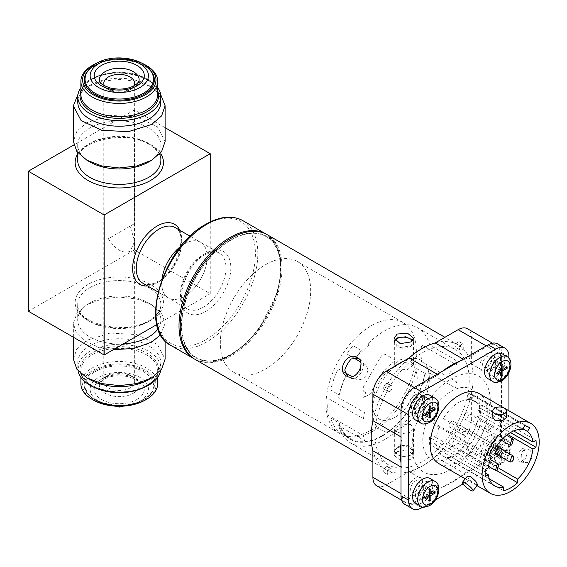 <?xml version="1.0" encoding="UTF-8"?>
<svg xmlns="http://www.w3.org/2000/svg" width="567" height="567" viewBox="0 0 567 567"><rect width="100%" height="100%" fill="white"/><g stroke="black" fill="none" stroke-linecap="round" stroke-linejoin="round"><path stroke-width="0.43" stroke-dasharray="2.83 2.13" d="M133.295 393.25A19.895 11.482 0 0 0 139.121 384.986A19.895 11.482 0 0 0 133.039 376.864A19.895 11.482 0 0 0 105.419 376.864A19.895 11.482 0 0 0 105.164 377.005A19.895 11.482 0 0 0 99.338 384.986A19.895 11.482 0 0 0 111.501 395.709A19.895 11.482 0 0 0 133.295 393.25M130.148 387.856A15.437 8.909 180 0 1 108.318 387.856A15.437 8.909 180 0 1 108.318 375.255A15.437 8.909 180 0 1 108.517 375.141A15.437 8.909 180 0 1 129.942 375.141A15.437 8.909 180 0 1 130.148 387.856M145.237 400.068A36.699 21.185 0 0 0 145.237 370.109A36.699 21.185 0 0 0 93.342 370.109A36.699 21.185 0 0 0 93.342 400.068M157.704 383.689A38.414 22.177 0 0 0 133.989 363.199A38.414 22.177 0 0 0 92.13 368.004A38.414 22.177 0 0 0 80.883 383.689M160.596 370.591A41.497 23.956 0 0 0 160.787 368.288A41.497 23.956 0 0 0 135.173 346.153A41.497 23.956 0 0 0 89.947 351.349A41.497 23.956 0 0 0 77.792 368.288A41.497 23.956 0 0 0 77.998 370.662M148.632 379.628A41.497 23.956 0 0 0 160.787 362.689A41.497 23.956 0 0 0 135.173 340.554A41.497 23.956 0 0 0 89.947 345.742A41.497 23.956 0 0 0 77.792 362.689A41.497 23.956 0 0 0 89.947 379.628M73.363 359.031L76.857 348.875L86.794 340.285L110.296 333.049L136.81 334.594L157.371 344.382L165.103 359.131M160.659 334.75L165.103 323.396L161.623 313.31L151.729 304.755L136.86 299.022L119.29 297.016L101.706 299.036L86.794 304.791L76.857 313.374L73.363 323.495L76.318 332.836L84.788 340.944L97.687 346.806L113.343 349.669M158.023 328.725A41.582 24.005 0 0 0 160.879 319.979A41.582 24.005 0 0 0 148.696 303.005A41.582 24.005 0 0 0 89.884 303.005L86.794 304.791M148.696 161.942A41.582 24.005 0 0 0 160.879 144.961A41.582 24.005 0 0 0 135.208 122.784A41.582 24.005 0 0 0 89.884 127.986A41.582 24.005 0 0 0 77.707 144.961A41.582 24.005 0 0 0 89.884 161.942M165.103 141.481L157.385 126.739L136.81 116.937L110.289 115.392L86.794 122.635L76.857 131.225L73.363 141.381M160.787 102.258A41.497 23.956 0 0 0 148.639 85.319A41.497 23.956 0 0 0 133.344 79.713A41.497 23.956 0 0 0 105.093 79.749A41.497 23.956 0 0 0 89.947 85.319L86.794 87.141L101.691 81.386L119.276 79.359L136.853 81.372L151.729 87.105L160.589 94.32M89.947 85.319A41.497 23.956 0 0 0 77.792 102.258M78.005 94.25L86.794 87.141M157.704 87.594A41.497 23.956 0 0 0 89.947 79.72A41.497 23.956 0 0 0 80.883 87.594M139.121 79.89A19.895 11.482 180 0 1 133.295 87.871A19.895 11.482 180 0 1 133.039 88.013A19.895 11.482 180 0 1 105.419 88.013A19.895 11.482 180 0 1 99.338 79.89M104.378 85.745A15.437 8.909 0 0 0 108.517 89.735A15.437 8.909 0 0 0 129.942 89.735A15.437 8.909 0 0 0 130.148 89.621A15.437 8.909 0 0 0 134.081 85.745A15.437 8.909 0 0 1 130.141 89.621A15.437 8.909 0 0 1 104.378 85.745M158.009 291.955L168.392 297.944A32.156 18.562 120 0 0 184.466 296.357A32.156 18.562 120 0 0 205.474 268.021A32.156 18.562 120 0 0 200.541 242.258L219.337 253.109C218.203 252.478 214.638 249.927 204.978 254.867C184.558 264.817 174.53 305.117 187.188 308.795A32.156 18.562 -60 0 1 182.255 283.032A32.156 18.562 -60 0 1 203.262 254.696A32.156 18.562 -60 0 1 219.337 253.109A32.156 18.562 -60 0 1 224.263 278.872A32.156 18.562 -60 0 1 203.262 307.208A32.156 18.562 -60 0 1 187.188 308.795L168.392 297.944A32.156 18.562 120 0 1 161.971 279.311A32.156 18.562 120 0 0 168.392 297.944A32.156 18.562 120 0 0 184.466 296.357A32.156 18.562 120 0 0 205.474 268.021A32.156 18.562 120 0 0 200.541 242.258A32.156 18.562 120 0 0 184.466 243.845A32.156 18.562 120 0 0 181.192 246.014A32.156 18.562 120 0 1 184.466 243.845A32.156 18.562 120 0 1 200.541 242.258L190.165 236.262M165.103 127.66L134.45 109.963L134.45 249.976L210.237 293.727L210.237 221.938M156.839 324.558L210.237 293.727M141.835 63.135A36.699 21.185 0 0 0 96.751 63.135M146.456 65.574A38.414 22.177 0 0 0 92.13 65.574M134.45 109.963L73.788 144.982M28.35 311.233L134.45 249.976M89.884 303.005A41.582 24.005 0 0 0 77.707 319.979A41.582 24.005 0 0 0 123.379 343.871M130.141 387.856A15.437 8.909 180 0 1 113.322 389.784A15.437 8.909 180 0 1 103.796 381.556A15.437 8.909 180 0 1 108.318 375.255A15.437 8.909 180 0 1 125.137 373.32A15.437 8.909 180 0 1 134.662 381.556A15.437 8.909 180 0 1 130.141 387.856M130.141 251.337C122.869 253.938 115.59 249.735 108.318 238.735L130.141 226.134C136.03 222.739 136.03 222.739 130.141 226.134C136.03 222.739 136.03 222.739 130.141 226.134L134.662 241.351L130.141 251.337M231.152 354.46A70.308 40.59 120 0 0 280.863 268.354A70.308 40.59 120 0 0 231.152 239.65A70.308 40.59 120 0 0 181.433 325.756A70.308 40.59 120 0 0 231.152 354.46M326.032 403.988A63.88 36.876 -60 0 1 353.914 339.704A63.88 36.876 -60 0 1 403.137 322.595A63.88 36.876 -60 0 1 416.369 351.831A63.88 36.876 -60 0 1 388.487 416.114A63.88 36.876 -60 0 1 339.264 433.231A63.88 36.876 -60 0 1 326.032 403.988M310.673 290.814A63.88 36.876 120 0 0 297.441 261.571A63.88 36.876 120 0 0 248.218 278.68A63.88 36.876 120 0 0 220.336 342.964A63.88 36.876 120 0 0 233.569 372.207A63.88 36.876 120 0 0 282.791 355.091A63.88 36.876 120 0 0 310.673 290.814M397.084 451.665L394.249 455.351L400.231 460.326L410.791 459.575L413.627 455.351L407.645 449.992L397.084 451.665M397.084 447.81L394.249 451.481L400.231 456.449L410.791 455.726L413.627 451.481L407.645 446.109L397.084 447.81M428.539 398.636C439.078 403.959 427.709 423.669 417.822 417.206C408.162 412.4 419.509 392.676 428.539 398.636L426.15 397.261C436.732 402.605 425.342 422.309 415.434 415.824C413.003 414.328 411.791 411.975 411.791 408.772C410.735 403.222 412.875 399.515 418.219 397.63C420.99 396.028 423.634 395.908 426.15 397.261M435.165 342.936A72.023 41.582 -60 0 1 458.136 344.942A72.023 41.582 -60 0 1 473.055 377.913A72.023 41.582 -60 0 1 441.615 450.389A72.023 41.582 -60 0 1 386.113 469.689A72.023 41.582 -60 0 1 372.895 450.793M267.163 234.681A72.023 41.582 -60 0 1 282.075 267.652A72.023 41.582 -60 0 1 250.635 340.129A72.023 41.582 -60 0 1 195.14 359.428M412.896 340.214L413.627 342.142L410.791 345.813L400.238 347.514L394.249 342.142L394.745 340.2M346.6 376.084L348.988 377.459C357.968 383.412 369.344 363.695 359.705 358.897L357.316 357.522M417.822 417.206L415.434 415.824M181.738 325.578A69.876 40.342 120 0 0 231.152 354.113A69.876 40.342 120 0 0 280.559 268.524A69.876 40.342 120 0 0 231.152 239.997A69.876 40.342 120 0 0 181.738 325.578M359.705 358.897L358.429 358.316M372.895 420.679A72.023 41.582 -60 0 1 409.091 357.997M394.845 417.397A31.639 18.264 -60 0 1 372.469 404.477A31.639 18.264 -60 0 1 394.845 365.729L400.904 362.228A40.214 23.219 120 0 0 372.469 411.479A40.214 23.219 120 0 0 400.904 427.894A40.214 23.219 120 0 0 429.339 378.643A40.214 23.219 120 0 0 400.904 362.228L394.845 365.729A31.639 18.264 -60 0 1 417.213 378.643A31.639 18.264 -60 0 1 394.845 417.397M467.456 476.089L469.242 479.774L474.976 483.927L477.733 484.927M506.366 417.702L504.382 415.271C500.094 413.159 496.458 413.244 493.467 415.526L492.822 417.255M438.553 463.43A40.385 23.318 120 0 0 458.746 461.432A40.385 23.318 120 0 0 485.125 425.838A40.385 23.318 120 0 0 478.938 393.484M524.135 449.22L527.012 457.066L520.712 462.098L518.862 461.517L516.657 453.77L522.37 448.646L524.135 449.22M529.011 449.652A6.776 5.344 95.1 0 1 531.747 457.47A6.776 5.344 95.1 0 1 526.013 462.573A6.776 5.344 95.1 0 1 524.22 461.999A6.776 5.344 95.1 0 1 521.484 454.181A6.776 5.344 95.1 0 1 527.218 449.078A6.776 5.344 95.1 0 1 529.011 449.652M463.012 483.956L495.728 465.068A18.69 10.794 120 0 0 508.946 442.175L508.946 410.806M508.946 442.175L501.426 437.837A18.69 10.794 -60 0 1 488.208 460.73L495.728 465.068M423.053 507.026L435.477 499.853M421.763 507.77L414.243 503.432L488.208 460.73M414.243 503.432A18.69 10.794 -60 0 1 404.902 504.361M497.557 343.871A18.69 10.794 -60 0 1 501.426 352.426L508.946 356.771M501.426 437.837L501.426 352.426M487.237 436.505A10.291 5.939 120 0 0 479.966 449.107A10.291 5.939 120 0 0 487.237 453.309A10.291 5.939 120 0 0 494.516 440.708A10.291 5.939 120 0 0 487.237 436.505M415.214 494.892A10.291 5.939 120 0 0 422.493 482.29A10.291 5.939 120 0 0 415.214 478.087A10.291 5.939 120 0 0 407.942 490.689A10.291 5.939 120 0 0 415.214 494.892M487.237 370.138A10.291 5.939 120 0 0 494.516 357.536A10.291 5.939 120 0 0 487.237 353.34A10.291 5.939 120 0 0 479.966 365.942A10.291 5.939 120 0 0 487.237 370.138M415.214 394.923A10.291 5.939 120 0 0 407.942 407.524A10.291 5.939 120 0 0 415.214 411.72A10.291 5.939 120 0 0 422.493 399.118A10.291 5.939 120 0 0 415.214 394.923M451.226 391.28A40.214 23.219 -60 0 1 479.661 407.701A40.214 23.219 -60 0 1 451.226 456.945A40.214 23.219 -60 0 1 422.791 440.531A40.214 23.219 -60 0 1 451.226 391.28M508.946 372.604L508.946 358.252M422.734 399.26A10.291 5.939 120 0 0 415.455 411.862A10.291 5.939 120 0 0 422.734 416.065A10.291 5.939 120 0 0 430.006 403.463A10.291 5.939 120 0 0 422.734 399.26M494.757 374.482A10.291 5.939 120 0 0 502.036 361.881A10.291 5.939 120 0 0 494.757 357.678A10.291 5.939 120 0 0 487.485 370.279A10.291 5.939 120 0 0 494.757 374.482M422.734 499.229A10.291 5.939 120 0 0 430.006 486.628A10.291 5.939 120 0 0 422.734 482.432A10.291 5.939 120 0 0 415.455 495.034A10.291 5.939 120 0 0 422.734 499.229M494.757 440.85A10.291 5.939 120 0 0 487.485 453.451A10.291 5.939 120 0 0 494.757 457.647A10.291 5.939 120 0 0 502.036 445.045A10.291 5.939 120 0 0 494.757 440.85M523.121 428.957L471.687 399.26L473.955 395.631L527.586 426.59M473.955 395.631A36.097 20.837 120 0 0 472.913 394.951A36.097 20.837 120 0 0 468.739 393.463L524.51 425.668M468.739 393.463L467.088 397.354L522.866 429.559M493.092 447.15L443.281 418.524A31.809 18.364 -60 0 1 470.971 399.593M443.281 418.524L493.035 447.25M437.313 414.945A36.097 20.837 120 0 0 433.004 423.627L488.782 455.825M433.004 423.627L435.598 423.932L489.179 454.869M485.302 469.547L429.524 437.348L432.578 435.584L436.455 437.823A31.809 18.364 -60 0 1 439.482 426.171M436.455 437.823L488.357 467.782M429.524 437.348A36.097 20.837 120 0 0 429.524 444.344L485.302 476.549M429.524 444.344L432.578 442.586L485.118 472.921M503.673 490.795L447.895 458.59L447.895 454.932L451.771 457.172A31.809 18.364 -60 0 1 442.841 456.003A31.809 18.364 -60 0 1 436.455 444.826M451.771 457.172L489.257 478.817M507.614 434.435L477.152 416.844L480.206 415.087A36.097 20.837 120 0 0 480.206 408.084L477.152 409.849L513.674 430.934M480.206 408.084L535.985 440.283M480.206 415.087L510.463 432.55M481.036 419.091A31.809 18.364 -60 0 1 465.72 449.121L498.967 468.321M447.895 458.59A36.097 20.837 120 0 0 461.836 450.538L461.836 446.881L465.72 449.121M461.836 450.538L496.472 470.532M475.564 401.5A31.809 18.364 -60 0 1 481.036 412.089M451.474 421.451A3.43 1.977 120 0 0 449.227 424.477A3.43 1.977 120 0 0 449.759 427.227A3.43 1.977 120 0 0 451.474 427.057A3.43 1.977 120 0 0 453.713 424.031A3.43 1.977 120 0 0 453.182 421.281A3.43 1.977 120 0 0 451.474 421.451M498.705 451.956L499.201 451.041M451.474 438.256A3.43 1.977 120 0 0 449.227 441.275A3.43 1.977 120 0 0 449.759 444.025A3.43 1.977 120 0 0 451.474 443.855A3.43 1.977 120 0 0 453.713 440.835A3.43 1.977 120 0 0 453.182 438.085A3.43 1.977 120 0 0 451.474 438.256M466.024 429.857A3.43 1.977 120 0 0 463.778 432.876A3.43 1.977 120 0 0 464.309 435.626A3.43 1.977 120 0 0 466.024 435.456A3.43 1.977 120 0 0 468.264 432.437A3.43 1.977 120 0 0 467.732 429.687A3.43 1.977 120 0 0 466.024 429.857M513.255 460.354L513.752 459.44M466.024 413.052A3.43 1.977 120 0 0 463.778 416.079A3.43 1.977 120 0 0 464.309 418.822A3.43 1.977 120 0 0 466.024 418.652A3.43 1.977 120 0 0 468.264 415.632A3.43 1.977 120 0 0 467.732 412.882A3.43 1.977 120 0 0 466.024 413.052M394.958 340.554L394.334 342.702L397.148 346.905C401.677 348.868 406.199 348.677 410.728 346.338L413.541 342.702L412.62 340.547M410.728 361.299L413.541 364.737L407.609 369.521L397.148 369.138L394.334 364.737L400.281 359.272L410.728 361.299M338.712 425.718A66.623 38.464 120 0 0 350.923 443.132A66.623 38.464 120 0 0 384.235 439.829A66.623 38.464 120 0 0 429.758 373.157L425.434 373.199A63.617 36.727 -60 0 1 382.115 436.158A63.617 36.727 -60 0 1 338.79 423.223L338.712 425.718L364.482 440.594A66.623 38.464 120 0 1 363.461 435.584L328.293 415.285A66.623 38.464 120 0 1 328.293 398.481L363.461 418.786A66.623 38.464 120 0 1 364.482 412.592L338.712 397.715A66.623 38.464 120 0 1 346.366 374.943M397.148 447.285L394.334 450.928L397.148 454.557C401.677 456.903 406.206 457.087 410.728 455.131L413.541 450.928L410.728 446.718C406.206 444.762 401.677 444.946 397.148 447.285M422.124 461.708A66.623 38.464 -60 0 1 388.82 465.011A66.623 38.464 -60 0 1 378.607 411.621A66.623 38.464 -60 0 1 422.124 352.915A66.623 38.464 -60 0 1 455.436 349.619A66.623 38.464 -60 0 1 465.649 403.002A66.623 38.464 -60 0 1 422.124 461.708M429.758 373.157L455.521 388.034A66.623 38.464 120 0 0 456.541 381.839L421.38 361.54A66.623 38.464 120 0 0 421.38 344.736L456.541 365.042A66.623 38.464 120 0 0 455.521 360.031L429.758 345.154A66.623 38.464 120 0 0 417.546 327.74A66.623 38.464 120 0 0 384.235 331.043A66.623 38.464 120 0 0 367.6 344.148L369.117 345.027A66.623 38.464 -60 0 0 363.234 351.533L361.718 350.654A66.623 38.464 120 0 0 356.218 357.883M360.86 362.88L360.321 371.626L353.014 376.467M389.749 468.987A3.43 1.977 -60 0 1 391.464 468.817A3.43 1.977 -60 0 1 391.995 471.567A3.43 1.977 -60 0 1 389.749 474.593A3.43 1.977 -60 0 1 388.034 474.756A3.43 1.977 -60 0 1 387.509 472.013A3.43 1.977 -60 0 1 389.749 468.987M386.113 466.889A3.43 1.977 -60 0 1 387.828 466.719A3.43 1.977 -60 0 1 388.352 469.469A3.43 1.977 -60 0 1 386.113 472.488A3.43 1.977 -60 0 1 384.398 472.658A3.43 1.977 -60 0 1 383.873 469.908A3.43 1.977 -60 0 1 386.113 466.889M461.779 433.004A3.43 1.977 120 0 0 464.019 429.984A3.43 1.977 120 0 0 463.494 427.234A3.43 1.977 120 0 0 461.779 427.405A3.43 1.977 120 0 0 459.539 430.431A3.43 1.977 120 0 0 460.064 433.174A3.43 1.977 120 0 0 461.779 433.004M458.136 425.307A3.43 1.977 -60 0 1 459.851 425.137A3.43 1.977 -60 0 1 460.383 427.887A3.43 1.977 -60 0 1 458.136 430.906A3.43 1.977 -60 0 1 456.428 431.076A3.43 1.977 -60 0 1 455.896 428.326A3.43 1.977 -60 0 1 458.136 425.307M461.779 344.24A3.43 1.977 -60 0 1 463.494 344.07A3.43 1.977 -60 0 1 464.019 346.813A3.43 1.977 -60 0 1 461.779 349.839A3.43 1.977 -60 0 1 460.064 350.009A3.43 1.977 -60 0 1 459.539 347.259A3.43 1.977 -60 0 1 461.779 344.24M458.136 342.135A3.43 1.977 -60 0 1 459.851 341.965A3.43 1.977 -60 0 1 460.383 344.715A3.43 1.977 -60 0 1 458.136 347.734A3.43 1.977 -60 0 1 456.428 347.904A3.43 1.977 -60 0 1 455.896 345.161A3.43 1.977 -60 0 1 458.136 342.135M389.749 391.421A3.43 1.977 120 0 0 391.995 388.402A3.43 1.977 120 0 0 391.464 385.652A3.43 1.977 120 0 0 389.749 385.822A3.43 1.977 120 0 0 387.509 388.842A3.43 1.977 120 0 0 388.034 391.591A3.43 1.977 120 0 0 389.749 391.421M386.113 383.717A3.43 1.977 -60 0 1 387.828 383.547A3.43 1.977 -60 0 1 388.352 386.297A3.43 1.977 -60 0 1 386.113 389.323A3.43 1.977 -60 0 1 384.398 389.494A3.43 1.977 -60 0 1 383.873 386.744A3.43 1.977 -60 0 1 386.113 383.717M459.809 361.193A72.023 41.582 -60 0 1 464.267 359.74L463.296 359.18M410.728 424.485L413.541 428.893L407.609 434.35L397.148 432.33L394.334 428.893L400.267 424.102L410.728 424.485M489.555 429.29A2.14 1.24 120 0 0 491.072 426.66A2.14 1.24 120 0 0 489.555 425.789A2.14 1.24 120 0 0 488.038 428.411A2.14 1.24 120 0 0 489.555 429.29M412.896 470.043A2.14 1.24 120 0 0 411.387 472.672A2.14 1.24 120 0 0 412.896 473.544A2.14 1.24 120 0 0 414.413 470.922A2.14 1.24 120 0 0 412.896 470.043M451.226 371.257A2.14 1.24 120 0 0 449.709 373.887A2.14 1.24 120 0 0 451.226 374.759A2.14 1.24 120 0 0 452.742 372.136A2.14 1.24 120 0 0 451.226 371.257M451.226 469.27A55.304 31.929 -60 0 1 412.124 446.69A55.304 31.929 -60 0 1 451.226 378.962A55.304 31.929 -60 0 1 490.335 401.535A55.304 31.929 -60 0 1 451.226 469.27M487.237 439.588A6.513 3.763 120 0 0 482.63 447.569A6.513 3.763 120 0 0 487.237 450.226A6.513 3.763 120 0 0 491.851 442.246A6.513 3.763 120 0 0 487.237 439.588M487.237 367.062A6.513 3.763 120 0 0 491.851 359.081A6.513 3.763 120 0 0 487.237 356.416A6.513 3.763 120 0 0 482.63 364.397A6.513 3.763 120 0 0 487.237 367.062M415.214 491.809A6.513 3.763 120 0 0 419.821 483.828A6.513 3.763 120 0 0 415.214 481.17A6.513 3.763 120 0 0 410.607 489.151A6.513 3.763 120 0 0 415.214 491.809M415.214 397.999A6.513 3.763 120 0 0 410.607 405.979A6.513 3.763 120 0 0 415.214 408.644A6.513 3.763 120 0 0 419.821 400.663A6.513 3.763 120 0 0 415.214 397.999M401.025 467.031L401.996 467.591A72.023 41.582 -60 0 1 401.025 463.005M401.025 443.196A72.023 41.582 -60 0 1 401.996 437.483L401.025 436.923M401.996 467.591L401.996 494.119A18.69 10.794 120 0 0 405.873 502.681A18.69 10.794 120 0 0 415.214 501.752L438.192 488.492L409.091 471.687A72.023 41.582 -60 0 0 435.165 456.633L464.267 473.431A72.023 41.582 -60 0 1 438.192 488.492M464.267 473.431L487.237 460.17A18.69 10.794 120 0 0 500.455 437.277L500.455 410.749L471.354 393.945A72.023 41.582 -60 0 0 471.354 363.837L500.455 380.634A72.023 41.582 -60 0 1 500.455 410.749M500.455 380.634L500.455 354.106A18.69 10.794 120 0 0 496.586 345.551A18.69 10.794 120 0 0 487.237 346.48L464.267 359.74M437.221 374.234L438.192 374.794A72.023 41.582 -60 0 1 442.65 371.101M438.192 374.794L415.214 388.062A18.69 10.794 120 0 0 401.996 410.955L401.996 437.483M471.354 363.837L471.354 337.308A18.69 10.794 120 0 0 467.484 328.747M435.165 456.633L458.136 443.366A18.69 10.794 120 0 0 471.354 420.473L471.354 393.945M376.772 485.876A18.69 10.794 120 0 0 386.113 484.948L409.091 471.687M350.25 375.715L355.842 378.947A8.576 7.002 120 0 0 366.197 375.021A8.576 7.002 120 0 0 364.418 364.092L358.826 360.867M364.085 391.62L364.964 392.13A3.43 1.977 120 0 1 365.488 394.88A3.43 1.977 120 0 1 363.249 397.899L371.215 393.307A39.867 23.02 120 0 1 395.915 360.499L385.517 354.495A5.146 2.97 -60 0 0 380.372 357.465L364.085 385.68A5.146 2.97 -60 0 0 364.085 391.62M355.8 357.869A63.022 36.387 120 0 1 361.477 350.519L352.993 345.615A63.022 36.387 120 0 0 346.692 353.865L353.928 358.039M382.115 435.669A63.022 36.387 120 0 0 424.995 373.455L416.504 368.557A63.022 36.387 120 0 1 373.625 430.764A63.022 36.387 120 0 1 342.114 433.89A63.022 36.387 120 0 1 330.745 418.07L339.229 422.968A63.022 36.387 120 0 0 350.604 438.787A63.022 36.387 120 0 0 382.115 435.669M346.146 374.596A63.022 36.387 120 0 0 339.229 394.965L330.745 390.068A63.022 36.387 120 0 1 338.123 368.713L345.353 372.888M487.599 378.48A14.317 8.264 120 0 0 494.757 377.771A14.317 8.264 120 0 0 504.113 365.155A14.317 8.264 120 0 0 501.915 353.68M494.155 372.03L494.155 367.132L489.909 369.578L489.909 368.181L494.155 365.729L494.155 360.832L495.367 360.13L495.367 365.028L499.612 362.575L499.612 363.979L495.367 366.431L495.367 371.328L494.155 372.03L501.667 376.368M500.455 370.768L494.155 367.132M501.667 374.971L495.367 371.328M494.155 365.729L495.367 366.431M505.913 367.622L499.612 363.979M507.125 366.92L499.612 362.575M501.667 368.67L495.367 365.028M502.879 364.468L495.367 360.13M501.667 365.169L494.155 360.832M497.429 372.519L489.909 368.181M497.429 373.922L489.909 369.578M494.757 437.554A14.317 8.264 120 0 0 485.402 450.177A14.317 8.264 120 0 0 487.599 461.644A14.317 8.264 120 0 0 494.757 460.936A14.317 8.264 120 0 0 504.113 448.32A14.317 8.264 120 0 0 501.915 436.845A14.317 8.264 120 0 0 494.757 437.554M494.155 455.195L494.155 450.297L489.909 452.749L489.909 451.346L494.155 448.894L494.155 443.996L495.367 443.295L495.367 448.199L499.612 445.747L499.612 447.15L495.367 449.596L495.367 454.5L494.155 455.195L501.667 459.539L501.667 454.635L494.155 450.297M495.367 454.5L502.879 458.838L501.667 459.539M502.879 458.838L502.879 453.94L495.367 449.596M499.612 447.15L507.125 451.488L502.879 453.94M507.125 451.488L507.125 450.085L499.612 445.747M507.125 450.085L502.879 452.537L495.367 448.199M502.879 452.537L502.879 447.639L495.367 443.295M502.879 447.639L501.667 448.334L494.155 443.996M494.155 448.894L501.667 453.239L501.667 448.334M501.667 453.239L497.429 455.691L489.909 451.346M501.667 454.635L497.429 457.087L497.429 455.691M497.429 457.087L489.909 452.749M415.576 503.234A14.317 8.264 120 0 0 422.734 502.525A14.317 8.264 120 0 0 432.089 489.902A14.317 8.264 120 0 0 429.892 478.428M422.124 496.784L422.124 491.88L417.886 494.332L417.886 492.929L422.124 490.483L422.124 485.579L423.336 484.877L423.336 489.782L427.582 487.329L427.582 488.733L423.336 491.178L423.336 496.082L422.124 496.784L429.644 501.122M428.432 495.523L422.124 491.88M429.644 499.725L423.336 496.082M422.124 490.483L423.336 491.178M433.89 492.369L427.582 488.733M435.102 491.674L427.582 487.329M429.644 493.425L423.336 489.782M430.856 489.222L423.336 484.877M429.644 489.923L422.124 485.579M425.399 497.273L417.886 492.929M425.399 498.669L417.886 494.332M415.576 420.062A14.317 8.264 120 0 0 422.734 419.353A14.317 8.264 120 0 0 432.089 406.737A14.317 8.264 120 0 0 429.892 395.263M423.336 401.712L423.336 406.61L427.582 404.165L427.582 405.561L423.336 408.013L423.336 412.911L422.124 413.612L422.124 408.715L417.886 411.16L417.886 409.764L422.124 407.312L422.124 402.414L423.336 401.712L430.856 406.05M429.644 410.253L423.336 406.61M429.644 406.752L422.124 402.414M423.336 408.013L422.124 407.312M425.399 414.101L417.886 409.764M425.399 415.505L417.886 411.16M428.432 412.351L422.124 408.715M429.644 417.957L422.124 413.612M429.644 416.554L423.336 412.911M433.89 409.204L427.582 405.561M435.102 408.502L427.582 404.165M136.938 399.473A25.033 14.451 0 0 0 136.938 379.032A25.033 14.451 0 0 0 101.528 379.032A25.033 14.451 0 0 0 101.528 399.473A25.033 14.451 0 0 0 136.938 399.473M139.907 401.188A29.151 16.833 0 0 0 139.907 377.388A29.151 16.833 0 0 0 98.679 377.388A29.151 16.833 0 0 0 98.679 401.188A29.151 16.833 0 0 0 139.907 401.188M95.079 371.711A34.247 19.767 180 0 1 133.996 367.834A34.247 19.767 180 0 1 153.359 387.708A34.247 19.767 180 0 1 143.508 399.671A34.247 19.767 180 0 1 107.822 404.314A34.247 19.767 180 0 1 85.227 387.708A34.247 19.767 180 0 1 95.079 371.711M94.476 370.761A35.09 20.263 0 0 0 94.476 399.416A35.09 20.263 0 0 0 144.103 399.416A35.09 20.263 0 0 0 144.103 370.761A35.09 20.263 0 0 0 94.476 370.761M95.412 387.885A38.414 22.177 180 0 1 80.883 370.513A38.414 22.177 180 0 1 92.13 354.829A38.414 22.177 180 0 1 133.989 350.023A38.414 22.177 180 0 1 157.704 370.513A38.414 22.177 180 0 1 146.456 386.191A38.414 22.177 180 0 1 143.167 387.885M91.507 353.248A39.293 22.687 0 0 0 91.507 385.326A39.293 22.687 0 0 0 147.08 385.326A39.293 22.687 0 0 0 147.08 353.248A39.293 22.687 0 0 0 91.507 353.248M89.884 287.604A41.582 24.005 180 0 1 135.208 282.401A41.582 24.005 180 0 1 160.879 304.578A41.582 24.005 180 0 1 148.696 321.56A41.582 24.005 180 0 1 103.378 326.762A41.582 24.005 180 0 1 77.707 304.578A41.582 24.005 180 0 1 89.884 287.604M88.069 284.457A44.155 25.494 0 0 0 88.069 320.504A44.155 25.494 0 0 0 150.517 320.504A44.155 25.494 0 0 0 150.517 284.457A44.155 25.494 0 0 0 88.069 284.457M148.696 143.387A41.582 24.005 0 0 0 89.884 143.387A41.582 24.005 0 0 0 77.707 160.369C74.561 142.111 125.123 128.61 149.227 144.564C157.038 149.376 160.922 154.642 160.879 160.369A41.582 24.005 0 0 0 148.696 143.387M77.707 153.891A44.155 25.494 180 0 1 150.517 144.436A44.155 25.494 180 0 1 160.879 153.891M80.883 90.876A39.293 22.687 180 0 1 91.507 79.621A39.293 22.687 180 0 1 130.396 73.901A39.293 22.687 180 0 1 157.704 90.876M92.13 78.756A38.414 22.177 0 0 0 80.883 94.434C80.875 88.955 84.504 83.987 91.776 79.536C114.031 64.9 160.418 77.112 157.704 94.434A38.414 22.177 0 0 0 133.989 73.944A38.414 22.177 0 0 0 92.13 78.756M87.949 70.747A35.09 20.263 180 0 1 94.476 65.531A35.09 20.263 180 0 1 150.631 70.747M95.079 65.276A34.247 19.767 0 0 0 85.227 77.24C86.014 72.859 89.239 68.976 94.909 65.574C113.62 53.39 152.615 62.051 153.359 77.24A34.247 19.767 0 0 0 130.764 60.626A34.247 19.767 0 0 0 95.079 65.276M142.927 283.245A32.156 18.562 120 0 0 159.001 281.65A32.156 18.562 120 0 0 180.008 253.321A32.156 18.562 120 0 0 175.075 227.551C188.166 231.868 177.953 271.543 157.718 281.523C151.453 284.861 146.52 285.435 142.927 283.245M179.817 230.294A34.722 20.051 -60 0 1 157.187 282.699A34.722 20.051 -60 0 1 147.668 285.981M205.686 224.943A70.308 40.59 -60 0 1 255.398 253.647A70.308 40.59 -60 0 1 205.686 339.761A70.308 40.59 -60 0 1 155.975 311.056A70.308 40.59 -60 0 1 205.686 224.943M170.887 345.423A72.023 41.582 120 0 0 206.898 341.858A72.023 41.582 120 0 0 253.952 278.39A72.023 41.582 120 0 0 242.91 220.676M205.686 253.3A35.579 20.547 120 0 0 180.526 296.881A35.579 20.547 120 0 0 205.686 311.403A35.579 20.547 120 0 0 230.847 267.822A35.579 20.547 120 0 0 205.686 253.3M265.944 233.98A72.023 41.582 -60 0 1 276.987 291.693A72.023 41.582 -60 0 1 229.94 355.162A72.023 41.582 -60 0 1 193.928 358.727C204.396 364.354 216.686 363.199 230.797 355.247L245.468 344.275L258.843 329.285L277.44 292.522L281.097 273.847L280.445 257.042L275.491 243.484L266.554 234.341M401.025 410.395L401.996 410.955M414.243 387.502L415.214 388.062M486.273 345.92L487.237 346.48M471.354 337.308L500.455 354.106M471.354 420.473L500.455 437.277M458.136 443.366L487.237 460.17M386.113 484.948L415.214 501.752M401.025 493.559L401.996 494.119M507.011 356.622A14.317 8.264 -60 0 1 509.209 368.089A14.317 8.264 -60 0 1 499.853 380.712A14.317 8.264 -60 0 1 492.695 381.421M499.853 463.877A14.317 8.264 -60 0 1 492.695 464.586A14.317 8.264 -60 0 1 490.498 453.111A14.317 8.264 -60 0 1 499.853 440.495A14.317 8.264 -60 0 1 507.011 439.786A14.317 8.264 -60 0 1 509.209 451.261A14.317 8.264 -60 0 1 499.853 463.877M502.277 444.698A10.886 6.287 120 0 0 494.58 458.03A10.886 6.287 120 0 0 502.277 462.481A10.886 6.287 120 0 0 509.974 449.142A10.886 6.287 120 0 0 502.277 444.698M434.988 481.369A14.317 8.264 -60 0 1 437.178 492.843A14.317 8.264 -60 0 1 427.823 505.459A14.317 8.264 -60 0 1 420.664 506.175M434.988 398.204A14.317 8.264 -60 0 1 437.178 409.679A14.317 8.264 -60 0 1 427.823 422.295A14.317 8.264 -60 0 1 420.664 423.003M139.121 384.986C138.858 380.613 130.275 376.651 125.399 376.254C117.05 375.099 109.948 376.112 104.101 379.288C99.778 382.966 98.197 384.865 99.338 384.986M96.751 401.805L89.069 395.674L85.227 387.708C85.971 402.896 124.96 411.557 143.678 399.374C149.348 395.972 152.573 392.081 153.359 387.708C153.125 392.109 149.497 396.687 142.48 401.443L141.835 401.805M157.704 377.353L157.704 370.513C157.711 375.992 154.082 380.96 146.81 385.404C124.549 400.047 78.161 387.835 80.883 370.513L80.883 377.353M160.787 368.288L160.787 362.689M165.103 340.852L165.103 323.396M148.696 303.005L151.729 304.755M160.879 319.979L160.879 304.578C160.922 310.305 157.038 315.571 149.227 320.376C125.123 336.337 74.561 322.836 77.707 304.578L77.707 319.979M77.707 144.961L77.707 152.658M129.942 89.735L133.039 88.013M108.517 89.735L105.419 88.013M148.639 85.319L151.729 87.105M160.879 144.961L160.879 152.601M73.363 337.216L73.363 323.495M77.792 368.288L77.792 362.689M108.517 375.141L105.419 376.864M129.942 375.141L133.039 376.864M103.796 83.448L103.796 381.556M134.662 83.448L134.662 223.526M134.662 241.351L134.662 381.556M297.441 261.571L403.137 322.595M233.569 372.207L339.264 433.231M394.249 451.481L394.249 455.351M386.113 469.689L372.895 462.055M394.249 338.272L394.249 342.142M413.627 338.272L413.627 342.142M458.136 344.942L444.918 337.308M413.627 451.481L413.627 455.351M372.469 404.477L372.469 411.479M477.116 485.692L465.245 478.839M520.712 462.098L526.013 462.573M522.37 448.646L527.218 449.078M504.97 408.509L503.716 407.786M472.913 394.951L528.692 427.157M494.736 485.969L442.841 456.003M464.309 435.626L449.759 427.227M496.543 446.321L453.182 421.281M488.534 466.414L449.759 444.025M490.179 459.447L453.182 438.085M498.917 447.689L467.732 429.687M501.299 440.183L464.309 418.822M506.515 435.272L467.732 412.882M413.541 364.737L413.541 342.702M350.923 443.132L388.82 465.011M387.828 466.719L391.464 468.817M459.851 425.137L463.494 427.234M459.851 341.965L463.494 344.07M387.828 383.547L391.464 385.652M413.541 428.893L413.541 450.928M394.334 428.893L394.334 450.928M492.439 343.155L496.586 345.551M401.727 500.285L405.873 502.681M384.398 389.494L388.034 391.591M456.428 347.904L460.064 350.009M456.428 431.076L460.064 433.174M384.398 472.658L388.034 474.756M417.546 327.74L455.436 349.619M394.334 364.737L394.334 342.702M350.604 438.787L342.114 433.89M501.915 436.845L507.011 439.786C514.623 443.635 510.279 459.369 501.568 464.047C497.032 465.925 494.077 466.109 492.695 464.586L487.599 461.644"/><path stroke-width="0.85" d="M80.883 377.353L80.883 383.689A38.414 22.177 0 0 0 92.13 399.366L93.342 400.068A36.699 21.185 0 0 0 145.237 400.068L146.456 399.366A38.414 22.177 0 0 0 157.704 383.689L157.704 377.353M77.998 370.662A41.497 23.956 0 0 0 105.334 390.847A41.497 23.956 0 0 0 148.632 385.227A41.497 23.956 0 0 0 160.596 370.591M165.103 340.852L165.103 359.131L161.616 369.273L151.665 377.877L136.789 383.611L119.254 385.617L101.727 383.59L86.857 377.842L76.885 369.237L73.363 359.031L73.363 337.216M86.857 377.842L89.947 379.628A41.497 23.956 0 0 0 148.632 379.628L151.665 377.877M113.343 349.669L134.025 348.45L151.665 342.107L160.659 334.75M123.379 343.871A41.582 24.005 0 0 0 148.696 336.961A41.582 24.005 0 0 0 158.023 328.725M73.363 105.845L73.363 141.381L76.878 151.573L86.857 160.192L89.884 161.942A41.582 24.005 0 0 0 148.696 161.942L151.665 160.227L161.609 151.623L165.103 141.481L165.103 105.745L161.616 115.859L151.665 124.449L128.206 131.707L101.706 130.24L81.109 120.537L73.363 105.845L78.005 94.25M86.857 160.192L101.734 165.94L119.268 167.96L136.796 165.961L151.665 160.227M160.589 94.32L165.103 105.745M80.883 87.594A41.497 23.956 0 0 0 77.792 96.659L77.792 102.258A41.497 23.956 0 0 0 103.414 124.393A41.497 23.956 0 0 0 148.632 119.198A41.497 23.956 0 0 0 160.787 102.258L160.787 96.659A41.497 23.956 0 0 0 157.704 87.594M77.792 96.659A41.497 23.956 0 0 0 103.414 118.794A41.497 23.956 0 0 0 148.632 113.598A41.497 23.956 0 0 0 160.787 96.659M96.751 63.135A36.699 21.185 0 0 0 93.342 64.879L92.13 65.574A38.414 22.177 0 0 0 80.883 81.258A38.414 22.177 0 0 0 104.59 101.748A38.414 22.177 0 0 0 146.456 96.936A38.414 22.177 0 0 0 157.704 81.258A38.414 22.177 0 0 0 146.456 65.574L145.237 64.879A36.699 21.185 0 0 0 141.835 63.135M92.13 65.574L93.342 64.879A36.699 21.185 0 0 0 93.342 94.838A36.699 21.185 0 0 0 145.237 94.838A36.699 21.185 0 0 0 145.237 64.879M105.164 71.626A19.895 11.482 180 0 1 126.958 69.167A19.895 11.482 180 0 1 139.121 79.89C139 81.839 137.412 83.739 134.365 85.589C127.625 89.147 119.708 89.99 110.615 88.119C97.141 83.335 100.579 81.428 99.338 79.89A19.895 11.482 180 0 1 105.164 71.626M103.796 83.321A15.437 8.909 0 0 1 108.318 77.02A15.437 8.909 0 0 1 125.137 75.092A15.437 8.909 0 0 1 134.662 83.321A15.437 8.909 0 0 1 134.081 85.745A15.437 8.909 0 0 0 127.036 75.638A15.437 8.909 0 0 0 108.318 77.02A15.437 8.909 0 0 0 104.378 85.745A15.437 8.909 0 0 1 103.796 83.321L103.796 83.448M210.237 221.938L210.237 153.714L165.103 127.66M181.192 246.014A32.156 18.562 120 0 0 161.971 279.311A32.156 18.562 120 0 1 181.192 246.014M210.237 153.714L104.137 214.971L28.35 171.22L28.35 311.233L104.137 354.985L104.137 214.971M104.137 354.985L156.839 324.558M73.788 144.982L28.35 171.22M92.13 399.366A38.414 22.177 0 0 0 146.456 399.366L145.237 400.068M401.025 467.031L372.895 450.793A72.023 41.582 -60 0 1 371.201 436.718A72.023 41.582 -60 0 1 372.895 420.679L401.025 436.923M372.895 462.055L195.14 359.428A72.023 41.582 -60 0 1 180.221 326.457A72.023 41.582 -60 0 1 211.661 253.973A72.023 41.582 -60 0 1 267.163 234.681L444.918 337.308M394.745 340.2L397.084 337.904L405.837 336.77L412.896 340.214M410.791 341.965L400.238 343.63L394.249 338.272L397.084 334.048L407.645 333.297L413.627 338.272L410.791 341.965M346.6 376.084C355.594 382.045 366.998 362.363 357.316 357.522C347.436 351.051 336.054 370.754 346.6 376.084M358.429 358.316L351.221 358.954C348.308 362.207 346.161 365.913 344.793 370.088L347.826 376.63M401.727 500.285L376.772 485.876A18.69 10.794 120 0 1 372.895 477.322L372.895 450.793A72.023 41.582 -60 0 1 372.895 420.679L372.895 394.15A18.69 10.794 120 0 1 386.113 371.257L409.091 357.997A72.023 41.582 -60 0 1 435.165 342.936A72.023 41.582 -60 0 0 422.124 348.507A72.023 41.582 -60 0 0 409.091 357.997L437.221 374.234M472.984 490.831L477.733 484.927L475.833 481.362L470.667 476.521L467.456 476.089L462.424 482.347A6.776 1.432 -141.2 0 0 464.515 485.664A6.776 1.432 -141.2 0 0 470.1 489.994A6.776 1.432 -141.2 0 0 472.984 490.831A6.776 1.432 -141.2 0 0 470.893 487.514A6.776 1.432 -141.2 0 0 465.309 483.183A6.776 1.432 -141.2 0 0 462.424 482.347M510.64 425.441A40.385 23.318 120 0 0 484.261 461.028A40.385 23.318 120 0 0 490.448 493.389A40.385 23.318 120 0 0 510.64 491.391A40.385 23.318 120 0 0 537.027 455.804A40.385 23.318 120 0 0 530.832 423.443A40.385 23.318 120 0 0 510.64 425.441M492.822 410.891L492.822 417.255L494.807 420.161L502.475 420.728L506.366 417.702L506.366 410.891A6.776 3.912 0 0 0 504.382 408.127A6.776 3.912 0 0 0 497.004 407.276A6.776 3.912 0 0 0 492.822 410.891A6.776 3.912 0 0 0 494.807 413.655A6.776 3.912 0 0 0 502.185 414.505A6.776 3.912 0 0 0 506.366 410.891M503.716 407.786L478.938 393.484A40.385 23.318 120 0 0 458.746 395.483A40.385 23.318 120 0 0 432.366 431.069A40.385 23.318 120 0 0 438.553 463.43L465.245 478.839M508.946 358.252L508.946 356.771A18.69 10.794 120 0 0 505.077 348.209A18.69 10.794 120 0 0 495.728 349.137L421.763 391.84A18.69 10.794 120 0 0 408.545 414.732L408.545 500.144A18.69 10.794 120 0 0 412.415 508.698A18.69 10.794 120 0 0 421.763 507.77L423.053 507.026M435.477 499.853L463.012 483.956M412.415 508.698L404.902 504.361A18.69 10.794 -60 0 1 401.025 495.799L408.545 500.144M408.545 414.732L401.025 410.395L401.025 495.799M372.895 394.15L401.025 410.395A18.69 10.794 -60 0 1 414.243 387.502L421.763 391.84M495.728 349.137L488.208 344.8A18.69 10.794 -60 0 1 497.557 343.871L505.077 348.209M488.208 344.8L414.243 387.502L386.113 371.257M508.946 410.806L508.946 372.604M527.586 426.59L529.734 427.83A36.097 20.837 120 0 0 528.692 427.157A36.097 20.837 120 0 0 524.51 425.668L522.866 429.559A31.809 18.364 120 0 0 495.175 448.49L493.092 447.15A36.097 20.837 120 0 0 488.782 455.825L491.376 456.137A31.809 18.364 120 0 0 488.357 467.782L485.302 469.547A36.097 20.837 120 0 0 485.302 476.549L488.357 474.785A31.809 18.364 120 0 0 494.736 485.969A31.809 18.364 120 0 0 503.673 487.138L503.673 490.795A36.097 20.837 120 0 0 517.614 482.744L517.614 479.087A31.809 18.364 120 0 0 532.93 449.05L535.985 447.285A36.097 20.837 120 0 0 535.985 440.283L532.93 442.047A31.809 18.364 120 0 0 527.466 431.466L529.734 427.83M493.035 447.25L495.175 448.49M489.179 454.869L491.376 456.137M485.118 472.921L488.357 474.785M489.257 478.817L503.673 487.138M513.674 430.934L532.93 442.047M510.463 432.55L535.985 447.285M507.614 434.435L532.93 449.05M498.967 468.321L517.614 479.087M496.472 470.532L517.614 482.744M523.121 428.957L527.466 431.466M497.181 447.845L495.473 453.614L497.181 453.444L499.201 451.041L498.896 447.675L497.181 447.845M497.181 464.649L495.473 470.419L497.181 470.249L498.903 464.479L497.181 464.649M511.732 456.251L510.024 462.02L511.732 461.85L513.752 459.44L513.447 456.081L511.732 456.251M511.732 439.446L510.024 445.215L511.732 445.045L513.454 439.276L511.732 439.446M412.62 340.547L410.728 339.066C406.213 336.727 401.684 336.536 397.148 338.499L394.958 340.554M356.218 357.883A66.623 38.464 120 0 0 355.488 358.939L358.826 360.867L360.86 362.88M353.014 376.467L350.25 375.715L346.912 373.788A66.623 38.464 120 0 0 346.366 374.943M442.65 371.101A72.023 41.582 -60 0 1 451.226 365.311A72.023 41.582 -60 0 1 459.809 361.193M463.296 359.18L435.165 342.936L458.136 329.675L486.273 345.92M401.025 463.005A72.023 41.582 -60 0 1 401.025 443.196M492.439 343.155L467.484 328.747A18.69 10.794 120 0 0 458.136 329.675M353.928 358.039L355.183 358.762A63.022 36.387 120 0 1 355.8 357.869M345.353 372.888L346.607 373.61A63.022 36.387 120 0 0 346.146 374.596M494.757 354.389A14.317 8.264 120 0 0 485.402 367.005A14.317 8.264 120 0 0 487.599 378.48L492.695 381.421A14.317 8.264 -60 0 1 490.498 369.946A14.317 8.264 -60 0 1 499.853 357.33A14.317 8.264 -60 0 1 507.011 356.622L501.915 353.68A14.317 8.264 120 0 0 494.757 354.389M501.667 374.971L502.879 375.673L501.667 376.368L501.667 371.47L500.455 370.768M502.879 375.673L502.879 370.768L501.667 370.067L501.667 365.169L502.879 364.468L502.879 369.372L501.667 368.67M505.913 367.622L507.125 368.316L502.879 370.768M507.125 368.316L507.125 366.92L502.879 369.372M501.667 370.067L497.429 372.519L497.429 373.922L501.667 371.47M422.734 479.143A14.317 8.264 120 0 0 413.378 491.759A14.317 8.264 120 0 0 415.576 503.234L420.664 506.175A14.317 8.264 -60 0 1 418.474 494.7A14.317 8.264 -60 0 1 427.823 482.078A14.317 8.264 -60 0 1 434.988 481.369L429.892 478.428A14.317 8.264 120 0 0 422.734 479.143M429.644 499.725L430.856 500.42L429.644 501.122L429.644 496.224L428.432 495.523M430.856 500.42L430.856 495.523L429.644 494.821L429.644 489.923L430.856 489.222L430.856 494.119L429.644 493.425M433.89 492.369L435.102 493.07L430.856 495.523M435.102 493.07L435.102 491.674L430.856 494.119M429.644 494.821L425.399 497.273L425.399 498.669L429.644 496.224M429.892 395.263A14.317 8.264 120 0 0 422.734 395.972A14.317 8.264 120 0 0 413.378 408.587A14.317 8.264 120 0 0 415.576 420.062L420.664 423.003A14.317 8.264 -60 0 1 418.474 411.529A14.317 8.264 -60 0 1 427.823 398.913A14.317 8.264 -60 0 1 434.988 398.204L429.892 395.263M428.432 412.351L429.644 413.052L425.399 415.505L425.399 414.101L429.644 411.656L429.644 406.752L430.856 406.05L430.856 410.955L429.644 410.253M429.644 413.052L429.644 417.957L430.856 417.255L429.644 416.554M429.644 411.656L430.856 412.351L430.856 417.255M430.856 412.351L435.102 409.906L433.89 409.204M430.856 410.955L435.102 408.502L435.102 409.906M143.167 387.885A38.414 22.177 180 0 1 95.412 387.885M77.707 152.658L77.707 160.369A41.582 24.005 0 0 0 89.884 177.343A41.582 24.005 0 0 0 148.696 177.343A41.582 24.005 0 0 0 160.879 160.369L160.879 152.601M160.879 153.891A44.155 25.494 180 0 1 142.905 184.006A44.155 25.494 180 0 1 88.069 180.49A44.155 25.494 180 0 1 77.707 153.891M157.704 90.876A39.293 22.687 180 0 1 147.08 111.699A39.293 22.687 180 0 1 100.494 115.583A39.293 22.687 180 0 1 80.883 90.876M80.883 81.258L80.883 94.434A38.414 22.177 0 0 0 104.59 114.924A38.414 22.177 0 0 0 146.456 110.118A38.414 22.177 0 0 0 157.704 94.434L157.704 81.258M150.631 70.747A35.09 20.263 180 0 1 144.103 94.186A35.09 20.263 180 0 1 98.736 96.277A35.09 20.263 180 0 1 87.949 70.747M85.227 77.24A34.247 19.767 0 0 0 104.59 97.113A34.247 19.767 0 0 0 143.508 93.236A34.247 19.767 0 0 0 153.359 77.24C150.751 58.869 114.754 52.1 96.106 63.504C89.062 68.288 85.44 72.874 85.227 77.24M98.679 63.759A29.151 16.833 0 0 0 98.679 87.559A29.151 16.833 0 0 0 139.907 87.559A29.151 16.833 0 0 0 139.907 63.759A29.151 16.833 0 0 0 98.679 63.759M101.528 65.403A25.033 14.451 180 0 1 136.938 65.403A25.033 14.451 180 0 1 136.938 85.844A25.033 14.451 180 0 1 101.528 85.844A25.033 14.451 180 0 1 101.528 65.403M190.165 236.262L175.075 227.551A32.156 18.562 120 0 0 159.001 229.146A32.156 18.562 120 0 0 138.001 257.482A32.156 18.562 120 0 0 142.927 283.245L158.009 291.955M147.668 285.981A34.722 20.051 -60 0 1 133.117 262.641A34.722 20.051 -60 0 1 157.187 225.999A34.722 20.051 -60 0 1 179.817 230.294M242.91 220.676A72.023 41.582 120 0 0 206.898 224.248A72.023 41.582 120 0 0 159.844 287.71A72.023 41.582 120 0 0 170.887 345.423L193.928 358.727A72.023 41.582 -60 0 1 182.886 301.013A72.023 41.582 -60 0 1 229.94 237.545A72.023 41.582 -60 0 1 265.944 233.98L242.91 220.676C232.435 215.049 220.145 216.211 206.041 224.163C162.587 246.73 137.661 329.696 170.887 345.423M372.895 477.322L401.025 493.559M502.277 361.526A10.886 6.287 120 0 0 494.58 374.865A10.886 6.287 120 0 0 502.277 379.309A10.886 6.287 120 0 0 509.974 365.977A10.886 6.287 120 0 0 502.277 361.526M430.254 486.28A10.886 6.287 120 0 0 422.55 499.619A10.886 6.287 120 0 0 430.254 504.063A10.886 6.287 120 0 0 437.951 490.724A10.886 6.287 120 0 0 430.254 486.28M430.254 420.891A10.886 6.287 120 0 0 437.951 407.56A10.886 6.287 120 0 0 430.254 403.109A10.886 6.287 120 0 0 422.55 416.447A10.886 6.287 120 0 0 430.254 420.891M141.835 401.805L119.29 407.063L96.751 401.805M265.944 233.98L266.554 234.341M193.928 358.727L194.545 359.074M490.448 493.389L477.116 485.692M530.832 423.443L504.97 408.509M495.473 453.614L510.024 462.02M498.896 447.675L496.543 446.321M495.473 470.419L488.534 466.414M498.903 464.479L490.179 459.447M513.447 456.081L498.917 447.689M510.024 445.215L501.299 440.183M513.454 439.276L506.515 435.272M492.695 381.421C494.077 382.938 497.032 382.76 501.568 380.882C510.279 376.197 514.623 360.463 507.011 356.622M420.664 506.175C422.054 507.692 425.009 507.515 429.538 505.629C438.248 500.952 442.6 485.217 434.988 481.369M434.988 398.204C442.6 402.053 438.248 417.787 429.538 422.465C425.009 424.343 422.054 424.52 420.664 423.003"/></g></svg>
